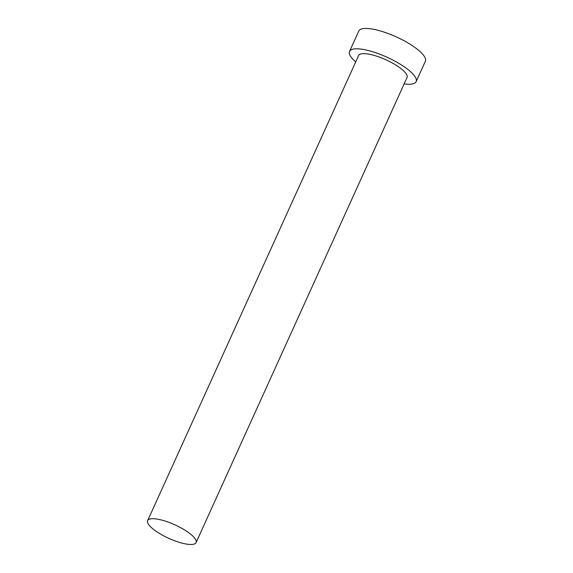 <?xml version="1.0" encoding="UTF-8"?>
<svg xmlns="http://www.w3.org/2000/svg" width="573" height="573" viewBox="0 0 573 573"><rect width="100%" height="100%" fill="white"/><g stroke="black" fill="none" stroke-linecap="round" stroke-linejoin="round"><path stroke-width="0.86" d="M195.773 539.823A26.587 7.42 -155.6 0 0 170.926 523.142A26.587 7.42 -155.6 0 0 147.648 520.621A26.587 7.42 -155.6 0 0 147.949 523.378A26.587 7.42 -155.6 0 0 172.795 540.06A26.587 7.42 -155.6 0 0 196.073 542.588A26.587 7.42 -155.6 0 0 195.773 539.823M196.073 542.588L407.045 77.513A26.587 7.42 -155.6 0 0 406.737 74.748A26.587 7.42 -155.6 0 0 381.897 58.066A26.587 7.42 -155.6 0 0 358.612 55.538L147.648 520.621M404.151 83.887A36.565 10.199 -155.6 0 0 416.127 81.631A36.565 10.199 -155.6 0 0 415.704 77.828A36.565 10.199 -155.6 0 0 381.546 54.893A36.565 10.199 -155.6 0 0 349.53 51.42A36.565 10.199 -155.6 0 0 349.953 55.223A36.565 10.199 -155.6 0 0 355.718 61.913M416.127 81.631L425.352 61.282A36.565 10.199 -155.6 0 0 424.937 57.479A36.565 10.199 -155.6 0 0 390.779 34.545A36.565 10.199 -155.6 0 0 358.762 31.071L349.53 51.42"/></g></svg>
